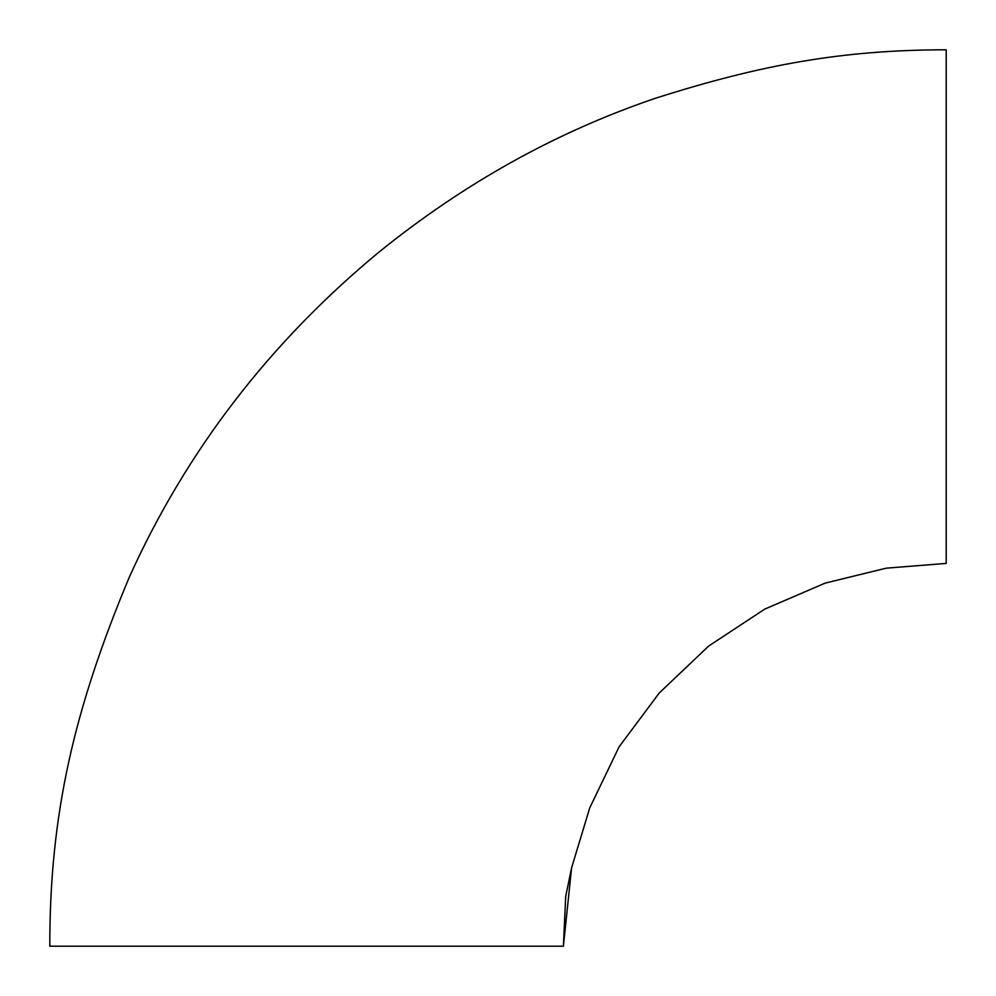 <?xml version="1.0" encoding="UTF-8"?>
<svg xmlns="http://www.w3.org/2000/svg" width="996" height="996" viewBox="0 0 996 996"><rect width="100%" height="100%" fill="white"/><g stroke="black" fill="none" stroke-linecap="round" stroke-linejoin="round"><path stroke-width="1.49" d="M49.8 946.2C49.638 814.355 74.078 708.94 129.517 576.672C186.314 451.051 269.256 343.022 378.343 252.623C463.949 183.264 556.602 131.721 656.264 97.994C761.268 64.64 842.716 49.837 946.2 49.8L946.2 563.412L886.228 568.168L825.149 583.121L764.803 609.091L708.654 646.055L659.215 693.054L619.114 746.788L589.744 807.881L571.58 867.89L563.412 946.2L49.8 946.2M563.412 946.2L565.691 896.512L571.58 867.89"/></g></svg>
